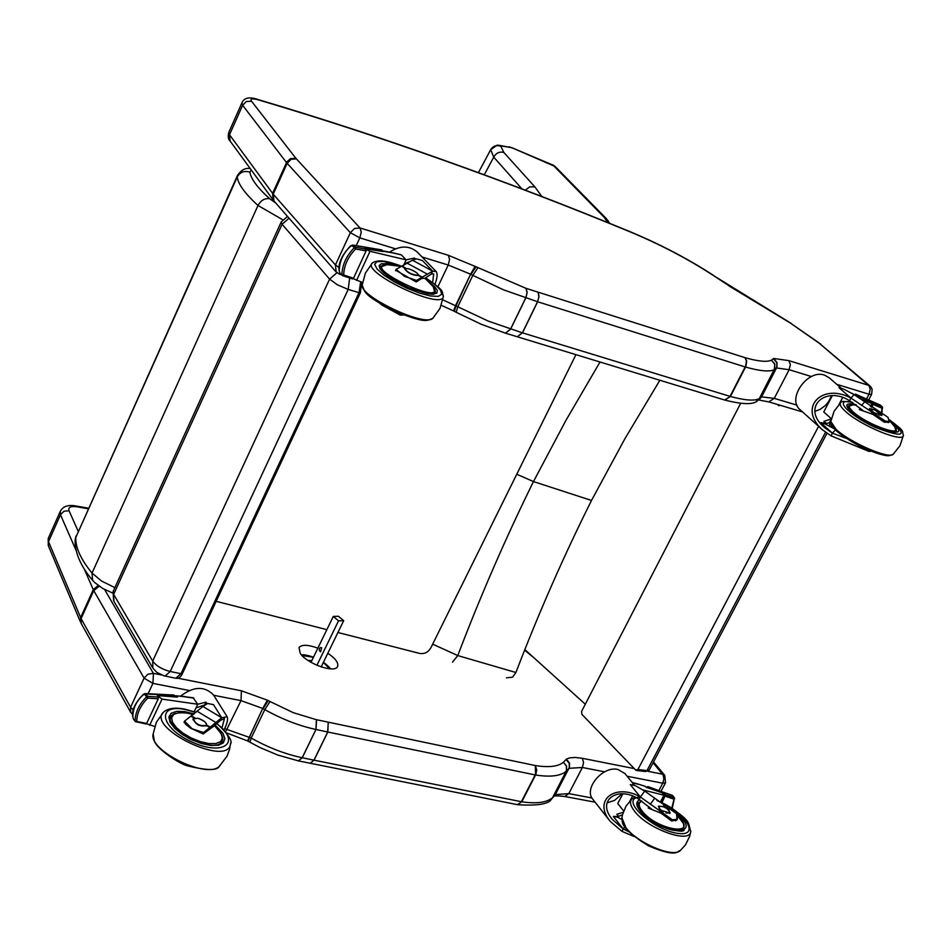<?xml version="1.0" encoding="UTF-8"?>
<svg xmlns="http://www.w3.org/2000/svg" width="951" height="951" viewBox="0 0 951 951"><rect width="100%" height="100%" fill="white"/><g stroke="black" fill="none" stroke-linecap="round" stroke-linejoin="round"><path stroke-width="1.43" d="M636.469 770.488L645.574 771.546L647.013 770.583L637.907 769.514L635.72 770.096L581.857 714.32L581.632 711.324L740.674 403.283M637.907 769.514L818.597 426.333M780.26 405.292L778.798 405.708L777.538 404.484M185.207 696.607L176.22 695.799L193.077 697.713L197.725 704.251L162.015 699.104L158.163 696.203L159.388 695.74L177.492 697.119L176.934 696.191L175.543 696.821M197.725 704.251L205.998 702.147L207.045 703.835M205.998 702.147L204.655 704.953L196.061 707.853L197.796 704.227M146.502 723.652L154.68 726.505M213 726.837L220.418 720.442L221.702 717.755L227.146 716.721C228.216 719.372 227.17 723.723 224.02 729.786M180.642 696.073C193.671 686.242 204.631 685.873 213.499 694.979L214.058 695.859M149.604 725.34L162.015 699.104M194.23 711.681L196.061 707.853M221.702 717.755L213.523 704.655L207.603 703.467L202.943 706.51L221.702 717.755L203.538 732.555L192.114 728.763L184.542 721.131L202.943 706.51M184.042 722.439L184.542 721.131M203.015 733.899L203.538 732.555M194.515 718.136L193.101 718.837C195.537 724.65 200.019 726.909 206.569 725.601L206.355 723.652L204.62 721.547L199.282 718.671M220.418 720.442L224.484 718.516L222.023 727.788M145.622 723.77L146.632 723.426L158.258 698.819L158.223 697.083L147.714 696.334L146.585 696.798L147.809 698.082L147.714 696.334L145.17 693.588L173.771 695.003L175.091 695.763M158.223 697.083L157.307 695.157L159.376 694.646L174.556 695.514L175.21 696.786M145.17 693.588L143.411 694.254L145.17 693.588M135.72 721.809L136.778 721.476L135.125 721.12L135.72 721.809M159.376 694.646L145.967 693.992L144.825 694.456L146.585 696.798C138.989 704.429 135.173 712.537 135.125 721.12L133.865 719.408M132.878 716.638L132.902 717.113C132.76 708.59 136.278 701.101 143.47 694.658L144.825 694.456M133.39 718.754L132.902 717.113M157.7 696.417L158.532 694.67M197.63 718.219C203.597 720.097 206.533 722.463 206.426 725.328C200.114 726.481 195.751 724.341 193.35 718.908L197.63 718.219M213.666 726.243L203.241 733.958L190.569 728.181L185.588 724.187L184.256 721.88M365.707 248.924L383.158 251.539M392.335 252.823L382.694 251.207M400.109 254.642L401.417 254.939L406.101 259.849L414.565 258.054L415.623 259.147M414.565 258.054L413.768 259.778M353.237 278.667L362.569 282.518M406.101 259.849L369.998 251.314L366.23 249.578M424.74 278.358L431.255 274.126L432.657 271.154L436.129 271.534C437.733 273.626 437.341 277.87 434.952 284.254M389.625 252.086C400.264 245.334 409.56 245.394 417.489 252.265L436.105 271.51M406.172 259.825L404.294 263.855L409.299 261.834M356.554 280.45L369.998 251.314M403.402 265.781L404.294 263.855M432.657 271.154L422.506 260.633L416.538 258.838L412.496 260.205L432.657 271.154L416.55 280.438L404.555 276.372L396.115 269.311L412.496 260.205M395.58 270.714L396.115 269.311M415.991 281.876L416.55 280.438M405.174 268.277L404.353 268.515C407.682 273.092 412.425 275.421 418.595 275.517L418.499 274.756M416.229 272.426L411.997 270.06M418.595 275.517L422.161 277.43M400.894 314.044L400.312 315.126L403.343 314.995M380.138 303.714L400.312 315.126M431.255 274.126L433.715 273.888L432.61 282.459M380.804 249.911L382.326 250.351M342.883 275.695L352.559 278.928L353.51 278.239L366.099 250.909L364.804 247.664L380.424 249.851L382.397 250.41L382.659 251.421M366.004 249.186L355.472 247.272L354.319 247.688L355.626 249.007L355.472 247.272L353.38 245.334L351.097 245.857M342.479 275.564L343.68 274.994L341.908 274.708L342.479 275.564M366.777 247.557L353.38 245.334L352.227 245.75L354.319 247.688C346.402 255.771 342.265 264.77 341.908 274.708L340.41 273.603M339.281 270.631L339.281 271.059C339.352 261.442 343.156 253.121 350.729 246.119L352.227 245.75M339.84 272.747L339.281 271.059M365.398 248.651L365.945 247.462M408.68 268.788C414.814 271.071 418.06 273.21 418.44 275.208C412.496 275.017 407.884 272.806 404.615 268.586L408.68 268.788M401.417 266.435L387.235 264.687C357.54 264.984 448.456 308.552 433.323 286.774L424.883 278.251L425.537 278.798L423.635 278.168L421.103 278.774L416.229 281.96L395.747 270.274M852.643 393.702L851.121 393.048M831.269 418.915L823.923 421.329L825.979 423.052L825.48 424.087M854.473 394.831L869.452 401.108L872.959 403.628L871.924 403.474L861.654 399.503M825.694 423.635L830.758 422.553M800.29 409.881L800.053 409.679C786.548 398.814 807.672 368.857 824.493 375.134L829.165 377.749L841.421 388.353M820.665 422.672L825.147 423.991L825.337 423.147L820.665 422.672L832.434 433.204L831.055 435.831L822.365 429.721C797.39 407.515 822.425 382.516 850.955 398.077L839.02 387.723L843.87 389.209L854.081 394.629L887.984 417.323L889.209 421.721L885.084 420.936L850.955 398.077L854.081 394.629M829.593 422.351L831.174 419.343M871.924 403.474L870.379 406.398M842.598 397.637L839.067 404.341M834.3 428.782L825.147 423.991M832.28 395.711L823.756 411.961L831.329 418.69M869.131 450.358L868.893 451.356L871.271 451.226M831.055 435.831L868.893 451.356M835.37 429.876L832.434 433.204L846.39 438.363M873.256 409.322L869.44 408.585L873.363 412.484L881.957 415.48L874.908 410.012M884.109 421.994L885.084 420.936M862.89 410.428L849.552 400.716L850.955 398.077M831.531 395.699L828.725 401.477L825.325 405.554L820.071 409.405L814.912 411.343M832.434 433.204L824.469 427.51C800.766 407.813 825.349 385.155 849.552 400.716M825.337 423.147L825.979 423.052M854.545 394.867L857.006 394.843L869.678 400.43L869.345 401.06M855.841 394.38L854.367 394.784M857.006 394.843L853.784 394.427M880.781 405.483L882.136 406.79L882.053 408.252L882.718 407.86L882.136 406.79L873.47 403.081L871.924 407.397M879.937 404.912L868.857 400.05M869.678 400.43L873.47 403.081M874.349 412.96L869.583 408.823L875.122 410.107L881.565 414.374L881.827 415.23L878.867 414.981M889.411 421.21L889.351 422.101L884.382 422.244L873.006 414.41L859.347 409.56L860.251 408.288M860.607 408.597L859.704 409.631M864.423 448.706L867.847 449.823L848.744 439.861M646.216 787.25L661.813 792.658L664.939 795.476L642.543 789.817M645.313 786.37L646.68 787.618M645.372 786.394L637.871 783.993L645.372 786.394M623.214 812.213L616.854 814.353L618.59 816.41L618.126 817.349M609.876 820.951L593.008 799.518C583.118 788.997 602.72 765.448 618.019 769.502L624.962 773.579M633.806 785.3L632.926 784.218L634.495 785.443M622.453 814.912L618.435 816.327M613.312 816.422L617.805 817.289L617.96 816.54L613.312 816.422L623.238 828.975L621.966 831.364L610.292 821.474C592.164 799.696 616.117 782.851 640.356 796.986L630.287 784.587L635.149 785.574L644.73 791.077L676.565 813.711L676.993 819.287L672.393 819.798L640.356 796.986L644.73 791.077M663.822 795.571L660.434 801.883M632.522 796.13L629.99 800.873M621.835 819.477L617.805 817.289M622.893 793.788L617.722 803.488L623.666 810.941M621.966 831.364L633.984 836.488M660.636 810.204L670.193 813.141L668.601 809.598L663.227 806.519L658.425 806.198L660.636 810.204L659.804 811.381M671.477 820.761L672.393 819.798M624.759 826.894L623.238 828.975L628.742 831.721M651.613 809.051L639.06 799.399L640.356 796.986M622.227 793.74L614.536 800.397L607 802.894M623.238 828.975L612.563 819.667C595.219 799.672 619.065 785.348 639.06 799.399M617.96 816.54L618.59 816.41M646.989 786.929L648.332 786.917L646.953 787.69M647.001 787.713L649.569 787.357L662.11 791.874L661.706 792.611M673.201 796.32L674.009 799.173L674.699 798.638L674.14 797.675L665.534 794.763L662.015 802.62M672.238 808.35L674.497 797.925L672.369 795.321L661.302 791.541M671.988 795.369L647.952 786.608M662.11 791.874L665.534 794.763M663.251 811.774L659.269 808.659L658.567 806.424C663.964 805.984 667.804 808.136 670.063 812.891L666.033 812.998M677.445 817.896L677.16 819.596L671.739 821.01L661.064 813.2L648.261 808.077L649.058 806.876M649.224 807.03L648.439 808.124M676.601 820.214L675.317 820.832M477.889 267.754L472.813 275.362L503.59 289.853L537.636 301.764L539.015 296.213L538.123 292.504L538.896 296.974L537.541 301.729L522.384 332.826L517.213 336.809L522.479 332.85L488.457 321.176L457.776 306.757L456.171 312.297L481.182 324.232L505.504 333.171L510.556 329.141L526.058 297.199L527.104 292.397L525.927 288.308L476.059 266.791L470.995 274.399L472.813 275.362L457.776 306.757L442.857 299.862M476.059 266.791L448.373 255.308L359.977 227.943L295.88 158.318L251.551 101.234C249.899 98.642 252.312 98.215 258.767 99.974C381.494 136.433 505.124 180.333 629.633 231.664C659.875 244.241 687.561 258.708 712.691 275.065L729.583 286.12M728.87 285.859L790.459 323.114L819.453 343.406L869 385.69L870.213 389.173L869.036 394.237L871.603 394.392L868.679 399.907M327.822 653.266C335.655 658.615 338.889 663.073 337.498 666.627C334.621 673.581 306.567 663.56 300.171 653.242L299.03 647.548C301.74 644.374 308.029 644.588 317.872 648.166M269.989 701.624L264.794 709.612C281.96 719.194 299.006 725.815 315.934 729.476L327.798 732.02L328.238 722.261L327.703 732.008L313.961 760.182L310.181 763.332L314.056 760.194L302.204 757.721C285.276 754.179 268.265 747.617 251.183 738.035L249.97 742.244L260.134 747.593L277.692 755.023L298.4 760.883L302.204 757.721L315.934 729.476L316.421 719.693L293.277 712.679L268.277 700.661L263.094 708.65L264.794 709.612L251.183 738.035L224.614 728.597M653.087 762.714L663.204 775.148L663.881 779.059L662.752 783.22L665.534 782.768L661.016 791.268M452.51 662.146L457.764 655.56C480.671 595.492 505.908 537.505 533.463 481.575L516.762 474.24L533.463 481.575L591.51 500.464C563.872 555.729 538.67 613.074 515.906 672.5L512.553 677.195L506.455 677.825M432.669 644.16L457.764 655.56M457.764 655.572L515.906 672.5M552.911 164.927L555.36 166.698M511.793 147.667L553.006 165.117L604.158 217.28L607.879 222.641M599.998 362.034L565.845 420.544L533.463 481.575L591.51 500.464L624.712 439.077L659.851 380.281M609.948 223.473L605.276 218.623M606.417 218.718L604.158 217.28M509.249 146.846L512.434 148.094M496.993 145.23L510.616 147.488M497.076 145.218L490.704 149.676C493.189 145.895 496.577 144.79 500.892 146.347L501.486 146.026M490.74 149.592L478.412 172.666L490.704 149.676L493.759 157.141C496.125 152.945 499.489 151.387 503.84 152.457L500.892 146.347M525.297 190.2L529.671 186.883L534.842 186.836L503.84 152.457M484.249 174.806L493.747 157.153L521.98 188.94M575.926 354.699L430.779 647.976C428.116 652.327 424.419 654.145 419.688 653.432L337.914 632.498M326.847 629.657L216.186 601.317M524.845 649.581L585.293 704.227M311.429 661.444L309.099 661.147M322.044 667.198L321.533 666.187M311.892 660.493L308.005 660.434M316.933 665.284L338.532 620.825L333.266 616.438L311.013 662.312M321.723 647.821L320.606 651.768L319.417 650.674L319.31 648.808L320.356 647.548L321.723 647.821M338.532 620.825L343.68 620.658L338.413 616.272L333.266 616.438M343.68 620.658L321.176 666.913M649.26 769.965L647.013 770.583L825.504 432.313M829.165 422.529L830.496 422.85L828.892 425.893M185.718 696.976L193.956 698.141M210.397 727.242L206.724 725.031M209.898 727.551L206.593 725.565M195.086 718.041L191.496 715.889M215.972 722.558L197.13 711.253M194.277 718.171L190.985 716.186M173.046 695.336L174.556 695.514M146.632 723.426L136.778 721.476C136.825 713.214 140.498 705.416 147.809 698.082L158.258 698.819M221.952 735.111L222.558 742.315C220.715 745.227 215.437 746.012 206.724 744.692L191.769 739.7C184.946 737.477 167.067 722.748 170.17 716.578L175.816 713.274M194.159 713.892L184.684 711.586L176.684 711.348L171.168 713.238L168.85 717.03L170.051 722.273L174.651 728.3L182.105 734.362L191.448 739.676L201.481 743.539L210.908 745.465L218.528 745.227L223.39 742.862L224.911 738.701L222.938 733.269L215.033 724.947M216.519 723.545C241.875 742.006 223.984 756.651 192.185 742.113C160.208 728.026 155.75 703.276 185.374 709.541L195.811 712.477M220.014 765.71L219.217 766.458C206.676 779.19 148.427 750.565 153.147 733.994L154.359 740.888C156.606 749.222 180.963 764.652 187.585 765.864C206.617 770.488 217.161 770.69 219.217 766.458L226.944 756.307L229.524 749.483L230.594 742.945M196.001 712.311L184.886 709.161C175.84 707.318 168.957 708.115 164.238 711.55C143.922 726.695 227.788 767.897 230.499 744.098C232.817 741.019 228.228 734.113 216.721 723.378M215.342 726.612L221.107 733.423L222.403 738.154L220.573 741.685L215.841 743.551L208.744 743.527L200.174 741.578L191.199 737.952L182.937 733.102L176.446 727.646L172.511 722.273L171.62 717.636L173.855 714.308L178.895 712.691L186.134 712.953L193.398 714.51M185.065 712.81C176.589 712.525 171.965 713.809 171.192 716.65C162.276 728.846 215.615 755.046 221.88 741.542C224.091 739.165 222.427 734.671 216.887 728.062L214.26 725.684M393.096 253.002L401.417 254.939M422.589 277.312L418.642 275.16M405.887 268.23L402.261 266.256M427.558 274.257L407.301 263.261M405.292 268.253L401.821 266.375M380.424 249.851L381.957 250.184M353.51 278.239L343.68 274.994C344.024 265.436 348.007 256.782 355.626 249.007L366.099 250.909M435.059 290.019L435.451 293.277C433.074 292.444 438.34 298.662 407.884 287.261C376.43 271.998 379.782 266.292 380.02 266.72L382.552 265.424M393.845 265.067L386.403 263.617L381.303 263.796L379.092 265.602L380.055 268.86L384.133 273.222L390.873 278.227L409.203 287.88L427.118 293.633L433.394 294.18L436.901 293.051L437.282 290.376L434.536 286.465L428.176 281.175M425.466 277.823L434.833 284.337L440.527 290.114L441.716 294.334L438.185 296.391L430.363 295.951L419.332 293.051L406.671 288.094L394.249 281.805L383.859 275.089L377.012 268.943L374.646 264.235L377.048 261.62L383.824 261.442L401.881 266.363M433.347 317.8L432.764 318.383C424.419 327.251 357.849 295.357 362.307 284.622L365.386 273.151L372.103 263.356M402.035 266.328L393.619 263.463C384.038 260.336 377.071 260.099 372.709 262.749C358.943 271.142 442.096 310.989 443.344 296.593L443.404 296.011M387.235 264.687L381.101 266.755L383.954 272.949M428.378 293.752L434.94 292.005M843.68 437.591L844.25 436.937M872.84 413.103L873.363 412.484M871.663 412.532L872.245 411.842M875.3 410.166L875.823 409.548M874.088 409.655L874.658 408.978M861.535 405.435L864.59 401.928M873.422 404.567L882.053 408.252L881.434 412.449M847.377 406.422L849.481 405.376M896.175 429.638L896.484 432.004L889.981 431.706C881.066 428.509 875.883 429.091 851.525 411.807L847.365 406.434M855.888 404.71C845.617 402.416 844.072 404.734 851.264 411.664C870.676 429.186 916.229 441.585 891.574 422.803M889.197 419.748C909.132 436.081 904.235 438.518 874.492 427.058C847.293 414.386 832.387 397.209 852.726 402.558M832.256 425.275C834.146 434.5 880.543 458.703 889.399 455.053M852.405 402.356C843.703 401.108 839.852 401.191 840.85 402.606C839.091 404.116 840.708 407.099 845.677 411.569C860.988 425.751 903.533 443.273 903.391 435.403L903.426 435.213M893.429 454.043L893.167 454.281C888.686 459.333 850.135 442.572 836.226 429.495L830.805 421.483L834.063 411.331L840.577 402.855M891.717 432.063L895.866 431.231L894.939 426.963C903.819 437.745 867.217 424.717 853.451 412.116C848.102 407.206 847.888 404.805 852.833 404.888L848.435 406.362L849.98 410.368M895.271 432.336L895.949 431.076M632.403 782.721L638.383 784.337M660.909 811.964L661.646 810.906M664.416 806.983L665.153 805.937M663.227 806.519L664.048 805.354M650.294 804.308L654.597 798.341M648.392 787.012L649.569 787.357M665.438 796.272L674.009 799.173L671.822 808.088M665.022 794.014L664.678 794.656M683.603 824.018L683.876 829.153C687.49 835.18 651.304 827.049 640.451 811.144C637.301 805.937 636.421 803.286 637.812 803.191L641.687 801.015M639.809 799.839C635.696 801.574 635.791 805.271 640.082 810.93C659.756 835.56 707.52 837.344 675.293 812.57M657.367 800.742C684.72 811.381 701.232 836.714 678.087 833.409C655.405 830.758 622.703 802.739 636.124 797.746M637.384 797.318L640.296 796.926M635.03 797.211L632.308 798.674C629.348 801.253 630.097 805.438 634.543 811.215C647.583 828.868 690.129 844.203 690.735 831.578L690.795 831.138M680.5 850.396L680.179 850.669C672.785 858.016 637.015 842.824 625.817 827.525L621.93 817.765L622.501 814.698L626.02 806.091L631.951 798.983M679.929 818.015L680.405 818.561C696.548 836.88 656.107 829.272 642.246 811.203C638.323 806.091 638.192 802.727 641.83 801.111M641.747 801.051L638.501 803.738L638.739 807.649L641.354 811.928L647.952 818.252M666.033 828.285C675.174 831.412 680.94 831.459 683.293 828.404L683.448 828.131M756.461 401.429L759.409 398.54L756.247 401.548M724.757 400.05L730.427 396.484L745.905 366.349L746.666 361.011L745.049 357.671L746.416 360.928L745.56 367.062C760.099 371.128 769.692 371.996 774.328 369.642L774.827 364.304L771.38 360.167L774.506 363.603L774.887 368.203L759.338 398.588C754.618 401.12 744.978 400.407 730.427 396.484L724.591 400.002M868.62 385.31L788.843 360.631L790.364 364.542L789.152 369.713L811.441 376.548M836.773 384.335L869.036 394.237L866.527 398.968M788.843 360.631L773.745 358.468L771.38 360.167C767.112 362.26 758.327 361.428 745.049 357.671L526.046 288.343L527.175 292.421L525.772 297.972L510.604 329.153L505.361 333.123M537.636 301.764L745.168 366.943L730.023 396.365L522.479 332.85L537.636 301.764M475.108 266.304L470.614 274.197L455.969 305.794L454.364 311.334L453.568 310.918L455.588 305.592L470.614 274.197L448.23 265.032L437.888 286.774M448.373 255.308L449.585 259.421L448.23 265.032L422.066 256.996M360.096 228.002L361.225 232.175L359.835 237.881L395.473 248.829M359.977 227.943L354.485 228.502L350.36 232.71L359.835 237.881L356.233 245.643M296.332 158.841L291.077 159.328L287.166 163.334L350.36 232.71L335.441 264.937L273.21 194.182L229.512 134.757L228.894 132.153L241.827 103.088M295.88 158.318L290.483 158.627L286.893 161.86L287.166 163.334L273.21 194.182L273.971 200.97L273.151 199.96L272.58 193.398L286.524 162.573L242.636 105.264L246.392 101.507L251.551 101.234M258.767 99.974L257.816 99.463C249.376 96.61 244.086 97.703 241.982 102.744L242.636 105.264L229.512 134.757L230.118 141.057C228.24 139.607 227.776 136.754 228.739 132.522M629.633 231.664L629.265 231.366C504.672 180.001 380.911 136.052 257.994 99.522M712.691 275.065L790.923 323.221M790.459 323.114L820.761 344.107M819.453 343.406L869.951 385.987M868.643 385.286L870.95 387.009L872.138 389.316L871.603 394.392M505.456 333.159L724.947 400.109C742.327 404.496 753.097 404.769 757.281 400.953L761.466 396.876L759.409 398.54L774.399 369.606L776.551 367.966L789.152 369.713L774.269 398.362L761.466 396.876L776.729 367.324L776.836 362.759L773.401 358.634M773.745 358.468L777.038 362.664L776.86 367.264L761.608 396.793L759.148 399.42M339.78 274.316L336.155 271.986L335.441 264.937L339.245 267.707M341.623 274.863L339.911 274.352L341.04 274.316M454.388 311.346L456.183 312.297M759.243 399.337L760.253 398.528L759.243 399.337M768.777 401.869L774.269 398.362L796.962 405.138M517.522 804.677L521.79 801.788L535.877 774.352L536.709 769.906L535.33 765.555L535.568 775.006C550.272 777.276 560.496 776.04 566.214 771.297L566.641 766.292L563.372 762.286L566.32 765.65L566.511 770.655L552.555 797.675C546.754 802.573 536.495 803.94 521.79 801.788L517.368 804.653M662.609 774.209L647.833 771.285M634.269 768.598L582.345 758.316L583.557 762.512L582.392 767.481L604.622 771.832M627.125 776.242L662.752 783.22L658.888 790.507M582.345 758.316L575.403 757.448L569.78 757.852L566.451 759.088L563.372 762.286C558.118 766.577 548.763 767.659 535.33 765.555L316.54 719.717L315.982 729.488L302.252 757.733L298.4 760.883M327.798 732.02L535.175 774.934L521.398 801.717L314.056 760.194L327.798 732.02M268.277 700.661L267.374 700.174L262.726 708.447L249.483 737.073L248.27 741.281L249.982 742.244M267.374 700.174L241.411 690.795L241.007 700.625L262.726 708.447L247.593 740.912L226.73 732.995M161.515 674.972L153.456 673.379L152.921 683.377L189.201 690.485M213.69 695.276L241.007 700.625L225.66 731.64M241.411 690.795L177.789 678.194M153.456 673.379L147.964 674.176L144.077 678.134L152.921 683.377L148.118 693.719M99.177 586.196L93.769 590.63L144.077 678.134L130.584 707.259L81.085 618.637L48.501 541.666L48.453 537.957L60.139 511.686M153.337 673.308L104.622 589.513M98.215 585.495L93.269 589.644L93.769 590.63L81.085 618.637L81.239 623.559L130.477 711.966M78.172 531.24L69.054 510.735L64.026 511.222L60.472 514.753L76.163 550.593M84.045 568.591L93.269 589.644L80.597 617.639L81.025 623.19M69.054 510.735C67.937 507.228 70.636 505.932 77.15 506.824L75.771 505.956C68.21 504.577 63.087 506.289 60.388 511.115L60.472 514.753L48.501 541.666L48.489 546.112L80.359 621.764M77.15 506.824L88.229 508.773M524.607 650.163L533.677 657.569M662.633 774.173L664.737 775.35L665.534 782.768M298.424 760.895L517.701 804.712C537.529 805.949 548.786 804.094 551.473 799.137L555.313 794.62L552.638 797.592L566.309 771.213L568.948 768.325L582.392 767.481L568.805 793.621L555.313 794.62L569.233 767.683L569.28 763.415L566.023 759.433M566.451 759.088L569.53 763.225L569.399 767.54L554.171 796.153M132.795 714.593L130.691 712.335L130.584 707.259L133.449 710.04M553.91 796.439C554.267 795.678 557.892 795.69 564.775 796.486L568.805 793.621L591.974 797.996M541.868 196.548L534.842 186.836M114.869 587.635L101.519 581.013L92.033 573.073L92.568 580.288L94.648 582.499L102.72 588.455L112.587 593.02M237.239 175.983L75.771 537.517L237.191 177.041C238.273 184.375 245.215 193.849 258.006 205.487L92.033 573.073C80.871 559.473 75.45 547.633 75.771 537.517L75.093 541.119C75.212 553.506 80.978 566.487 92.366 580.051M250.196 168.541C245.477 167.673 241.257 169.944 237.524 175.353L237.191 177.041C240.044 172.083 244.264 170.455 249.851 172.143L251.278 170.027M275.814 203.074L269.668 198.723C264.747 198.07 260.859 200.316 258.006 205.487L282.637 219.705M269.668 198.723C257.59 187.858 250.981 179.002 249.851 172.143M182.485 673.427L180.987 673.712L175.816 678.265M360.441 292.67L359.026 292.658L180.987 673.712L170.205 671.489L348.197 289.413L359.026 292.658L360.667 281.865M349.683 277.977L348.197 289.413L337.332 284.777L329.605 279.13L152.683 661.076L152.885 668.149L156.844 672.381L163.738 675.733L175.864 678.277C178.598 678.693 180.797 677.1 182.449 673.498L360.417 292.706L361.63 282.197M152.612 667.685L113.894 601.27L113.656 594.363L152.683 661.076C156.214 665.914 162.05 669.385 170.205 671.489L165.105 676.066M289.045 218.195L282.078 224.281L113.656 594.363L113.276 591.153L281.139 222.13M336.939 272.759L329.605 279.13L282.078 224.281L281.258 221.868L287.523 216.448M302.014 655.489L313.45 657.284M323.352 662.431L329.64 668.803M826.954 433.347L649.224 770.037L645.574 771.546M830.449 426.726L831.436 424.859M176.244 695.799L175.281 696.096M227.146 716.721L213.499 694.979M175.15 695.823L173.831 695.015M135.268 721.547L145.919 723.973M133.509 719.146L132.795 716.864C131.488 710.445 135.018 702.908 143.399 694.266M135.244 721.512L133.532 719.182M163.394 712.358L156.356 722.273L153.147 733.994M206.094 726.029L206.426 725.328M192.934 719.776L193.255 719.099M220.691 744.015L221.88 741.542M169.658 719.883L170.835 717.423M400.87 254.69L392.775 252.8M392.715 252.776L383.847 251.016M398.267 314.008L381.446 304.795M382.397 250.41L381.41 249.851M350.598 245.845L352.809 245.073L381.315 249.84M350.586 245.857C341.789 255.189 337.974 263.522 339.138 270.833L340.078 273.389L342.681 275.683L352.559 278.928M425.549 277.763C445.211 291.351 441.621 290.507 443.344 296.593L439.98 308.421L432.764 318.383C426.31 320.642 426.488 323.911 393.084 310.644C361.713 293.847 365.374 292.064 362.248 285.288M433.323 286.774L434.726 292.456L434.072 293.859M380.234 268.634L380.875 267.243M850.61 392.787L852.904 393.762M822.365 429.721L800.053 409.679M872.959 403.628L871.199 406.945M889.066 421.852L888.198 422.648M881.934 412.77L882.373 406.945M880.59 405.245L855.508 394.142M882.35 406.933L880.626 405.269M830.77 421.709C826.407 422.28 842.503 439.184 867.894 449.847C889.684 457.823 887.77 455.921 893.167 454.281L899.967 445.734L903.391 435.403C901.643 429.9 905.554 432.063 889.161 419.641M894.939 426.963L889.387 420.497M856.423 405.102L852.833 404.888M847.757 407.634L848.328 406.553M632.189 782.459L637.871 783.993M634.65 785.467L624.783 773.353M664.939 795.476L661.29 802.264M621.859 818.276C623.523 820.737 616.022 825.73 648.487 845.831C678.645 858.67 677.124 850.372 680.179 850.669L685.528 844.821L689.701 836.262L690.735 831.578L688.679 823.756C686.765 818.217 676.185 810.43 656.939 800.397M669.73 813.521L670.063 812.891M677.029 814.936L683.472 823.614L683.817 827.073L682.2 830.437M637.491 805.616L638.561 803.607M713.381 275.315C687.918 258.743 659.899 244.098 629.336 231.39M230.118 141.057L273.044 199.805M273.971 200.97L336.095 271.927M453.568 310.918L441.312 305.295M802.561 411.926L768.943 401.928L758.506 399.943M88.491 508.203L75.854 505.98M524.797 649.688L526.236 650.841M653.515 761.894L664.737 775.35M48.287 545.624L48.192 538.539M248.259 741.269L247.593 740.912M564.775 796.486L595.112 802.192M606.203 218.492L555.229 166.568L511.959 147.738M608.735 221.607L606.227 218.528M498.086 145.134L511.816 147.678M75.141 539.716L76.032 536.031M113.098 591.522L113.621 600.794M330.27 668.838C330.033 667.78 327.75 665.581 323.435 662.265M313.533 657.117C306.781 655.049 302.798 654.347 301.586 655.013"/></g></svg>

